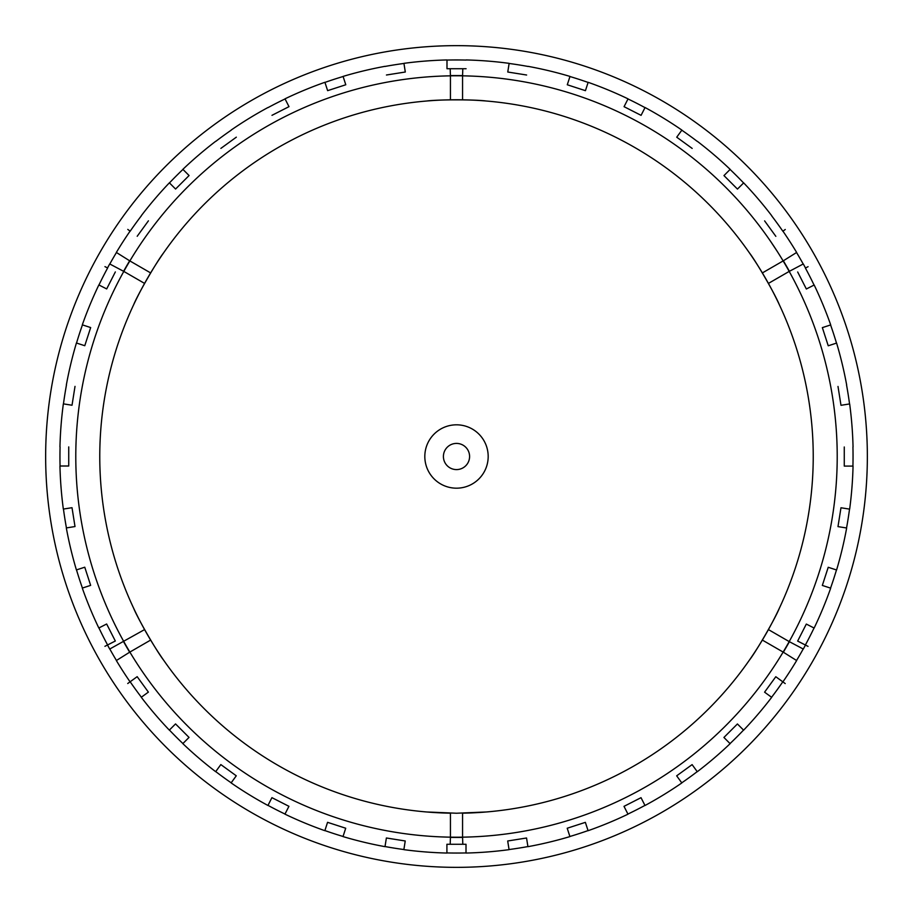 <?xml version="1.0" encoding="UTF-8"?>
<svg xmlns="http://www.w3.org/2000/svg" width="913" height="913" viewBox="0 0 913 913"><rect width="100%" height="100%" fill="white"/><g stroke="black" fill="none" stroke-linecap="round" stroke-linejoin="round"><path stroke-width="1.37" d="M867.35 456.5A410.85 410.85 0 0 0 456.5 45.65A410.85 410.85 0 0 0 45.65 456.5A410.85 410.85 0 0 0 456.5 867.35A410.85 410.85 0 0 0 867.35 456.5M852.925 466.075A396.55 396.55 0 0 0 852.936 446.993M60.075 446.925A396.55 396.55 0 0 0 60.064 466.007M66.455 385.024A396.55 396.55 0 0 0 63.465 403.877M82.432 324.891A396.55 396.55 0 0 0 76.532 343.037M107.631 267.988A396.55 396.55 0 0 0 98.958 284.993M116.442 252.513A396.55 396.55 0 0 0 109.811 263.994M141.412 215.73A396.55 396.55 0 0 0 130.194 231.183M182.954 169.407A396.55 396.55 0 0 0 169.453 182.908M231.24 130.148A396.55 396.55 0 0 0 215.788 141.367M285.061 98.935A396.55 396.55 0 0 0 268.045 107.597M343.105 76.509A396.55 396.55 0 0 0 324.948 82.41M403.945 63.454A396.55 396.55 0 0 0 385.092 66.432M466.075 60.075A396.55 396.55 0 0 0 446.993 60.064M527.976 66.455A396.55 396.55 0 0 0 509.123 63.465M588.109 82.432A396.55 396.55 0 0 0 569.963 76.532M645.012 107.631A396.55 396.55 0 0 0 628.007 98.958M697.27 141.412A396.55 396.55 0 0 0 681.817 130.194M743.593 182.954A396.55 396.55 0 0 0 730.092 169.453M782.852 231.24A396.55 396.55 0 0 0 771.633 215.788M803.189 263.994A396.55 396.55 0 0 0 796.558 252.513M814.065 285.061A396.55 396.55 0 0 0 805.403 268.045M836.491 343.105A396.55 396.55 0 0 0 830.59 324.948M849.547 403.945A396.55 396.55 0 0 0 846.568 385.092M424.819 456.5A31.681 31.681 0 0 1 456.5 424.819A31.681 31.681 0 0 1 488.181 456.5A31.681 31.681 0 0 1 456.5 488.181A31.681 31.681 0 0 1 424.819 456.5A31.681 31.681 0 0 0 456.5 488.181A31.681 31.681 0 0 0 488.181 456.5M789.403 271.298A380.949 380.949 0 0 0 783.343 260.798M462.56 75.596A380.949 380.949 0 0 0 450.44 75.596M129.657 260.798A380.949 380.949 0 0 0 123.597 271.298M844.263 454.594L844.263 456.5M852.993 446.993L853.05 446.993A396.664 396.664 0 0 0 849.661 403.934L840.987 405.304L849.604 403.934M846.625 385.081L846.682 385.069A396.664 396.664 0 0 0 836.593 343.071L828.239 345.787L836.548 343.094M830.647 324.937L822.351 327.63L830.704 324.914A396.664 396.664 0 0 0 814.179 285.004L806.35 288.999L814.122 285.039M808.073 266.687L805.506 268A396.664 396.664 0 0 0 803.292 263.948L789.197 271.412A380.721 380.721 0 0 0 783.137 260.924L796.65 252.456A396.664 396.664 0 0 0 782.943 231.172L785.271 229.483M766.863 223.97L769.1 227.063M771.679 215.753L771.725 215.719A396.664 396.664 0 0 0 743.673 182.874L737.464 189.082L743.639 182.92M732.066 183.684L734.76 186.389M730.138 169.419L723.963 175.581L730.172 169.373A396.664 396.664 0 0 0 697.338 141.321L697.304 141.367M679.82 139.449L682.901 141.686M681.851 130.148L676.727 137.201L681.885 130.091A396.664 396.664 0 0 0 645.069 107.529L641.074 115.346L645.035 107.574M627.471 108.419L637.673 113.623M628.03 98.912L624.07 106.684L628.053 98.855A396.664 396.664 0 0 0 588.155 82.318L585.438 90.672L588.132 82.375M570.91 85.959L581.809 89.497M569.974 76.475L567.281 84.772L569.997 76.418A396.664 396.664 0 0 0 527.999 66.341L527.988 66.398M511.531 72.618L515.309 73.223M509.134 63.408L507.765 72.024L509.134 63.351A396.664 396.664 0 0 0 466.087 59.95L466.087 60.007M450.189 68.737L462.811 68.737L462.56 75.836A380.721 380.721 0 0 0 450.44 75.836L450.189 68.737L446.993 68.737L446.993 59.95A396.664 396.664 0 0 0 403.934 63.339L405.304 72.013L403.934 63.396M446.993 60.007L446.993 68.737M385.081 66.375L385.069 66.318A396.664 396.664 0 0 0 343.071 76.407L345.787 84.761L343.094 76.452M324.937 82.353L327.63 90.649L324.914 82.296A396.664 396.664 0 0 0 285.004 98.821L288.999 106.65L285.039 98.878M282.197 110.119L285.598 108.385M268.023 107.54L268 107.494A396.664 396.664 0 0 0 231.172 130.057L231.206 130.103M215.753 141.321L215.719 141.275A396.664 396.664 0 0 0 182.874 169.327L189.082 175.536L182.92 169.362M169.419 182.862L175.581 189.037L169.373 182.828A396.664 396.664 0 0 0 141.321 215.662L141.367 215.696M139.449 233.18L146.183 223.913M127.774 229.414L130.091 231.115A396.664 396.664 0 0 0 116.35 252.445L129.863 260.924A380.721 380.721 0 0 0 123.803 271.412L109.708 263.948A396.664 396.664 0 0 0 107.529 267.931L104.961 266.63M108.419 285.529L113.623 275.327M98.912 284.97L106.684 288.93L98.855 284.947A396.664 396.664 0 0 0 82.318 324.845L90.672 327.562L82.375 324.868M88.321 334.831L89.497 331.191M76.475 343.026L84.772 345.719L76.418 343.003A396.664 396.664 0 0 0 66.341 385.001L66.398 385.012M63.408 403.866L72.024 405.235L63.351 403.866A396.664 396.664 0 0 0 59.95 446.914L60.007 446.914M426.497 811.965L456.5 813.232L486.503 811.965M768.426 283.407A356.732 356.732 0 0 0 99.768 456.5A356.732 356.732 0 0 0 450.44 813.175L450.44 837.164A380.721 380.721 0 0 0 462.56 837.164L462.56 813.175A356.732 356.732 0 0 0 768.426 283.407L789.197 271.412A380.721 380.721 0 0 1 789.197 641.588L803.292 649.052A396.664 396.664 0 0 0 805.471 645.069L797.654 641.074L806.316 624.07L814.145 628.053A396.664 396.664 0 0 0 830.682 588.155L822.328 585.438L828.228 567.281L836.582 569.997A396.664 396.664 0 0 0 846.659 527.999L837.986 526.618L840.976 507.765L849.649 509.134A396.664 396.664 0 0 0 853.05 466.087L844.263 466.087L844.263 446.993M749.345 660.213C756.192 651.483 775.183 618.603 779.348 608.252M133.652 608.252C137.795 618.546 156.774 651.437 163.655 660.213M770.184 240.758L777.077 251.132M144.574 283.407L123.803 271.412A380.721 380.721 0 0 0 129.863 652.076L116.35 660.544A396.664 396.664 0 0 0 130.057 681.828L137.167 676.67L148.385 692.111L141.275 697.281A396.664 396.664 0 0 0 169.327 730.126L175.536 723.918L189.037 737.419L182.828 743.627A396.664 396.664 0 0 0 215.662 771.679L220.832 764.58L236.273 775.799L231.115 782.909A396.664 396.664 0 0 0 267.931 805.471L271.926 797.654L288.93 806.316L284.947 814.145A396.664 396.664 0 0 0 324.845 830.682L327.562 822.328L345.719 828.228L343.003 836.582A396.664 396.664 0 0 0 385.001 846.659L386.382 837.986L405.235 840.976L403.866 849.649A396.664 396.664 0 0 0 446.914 853.05L446.914 844.263L450.189 844.263L450.44 837.164A380.721 380.721 0 0 1 129.863 652.076L150.634 640.081M68.737 446.914L68.737 466.007L59.95 466.007A396.664 396.664 0 0 0 63.339 509.066L72.013 507.696L75.003 526.55L66.318 527.931A396.664 396.664 0 0 0 76.407 569.929L84.761 567.213L90.649 585.37L82.296 588.086A396.664 396.664 0 0 0 98.821 627.996L106.65 624.001L115.323 641.017L107.494 645A396.664 396.664 0 0 0 109.708 649.052L144.574 629.593M762.366 640.081L783.137 652.076A380.721 380.721 0 0 1 462.56 837.164L462.811 844.263L466.007 844.263L466.007 853.05A396.664 396.664 0 0 0 509.066 849.661L507.696 840.987L526.55 837.997L527.931 846.682A396.664 396.664 0 0 0 569.929 836.593L567.213 828.239L585.37 822.351L588.086 830.704A396.664 396.664 0 0 0 627.996 814.179L624.001 806.35L641.017 797.677L645 805.506A396.664 396.664 0 0 0 681.828 782.943L676.67 775.833L692.111 764.615L697.281 771.725A396.664 396.664 0 0 0 730.126 743.673L723.918 737.464L737.419 723.963L743.627 730.172A396.664 396.664 0 0 0 771.679 697.338L764.58 692.168L775.799 676.727L782.909 681.885A396.664 396.664 0 0 0 796.65 660.556L783.137 652.076A380.721 380.721 0 0 0 789.197 641.588L768.426 629.593M450.44 99.825L450.44 75.836A380.721 380.721 0 0 0 129.863 260.924L150.634 272.919M462.56 99.825L462.56 75.836A380.721 380.721 0 0 1 783.137 260.924L762.366 272.919M775.833 236.33L764.615 220.889M737.464 189.082L723.963 175.581M692.168 148.42L676.727 137.201M641.074 115.346L624.07 106.684M585.438 90.672L567.281 84.772M526.618 75.014L507.765 72.024M466.087 68.737L462.811 68.737M806.35 288.999L797.677 271.983M840.987 405.304L837.997 386.45M828.239 345.787L822.351 327.63M115.346 271.926L106.684 288.93M90.672 327.562L84.772 345.719M75.014 386.382L72.024 405.235M456.5 837.221L450.44 837.164M123.597 641.702A380.949 380.949 0 0 0 129.657 652.202M450.44 837.404A380.949 380.949 0 0 0 462.56 837.404M783.343 652.202A380.949 380.949 0 0 0 789.403 641.702M148.42 220.832L137.201 236.273M405.304 72.013L386.45 75.003M345.787 84.761L327.63 90.649M288.999 106.65L271.983 115.323M236.33 137.167L220.889 148.385M189.082 175.536L175.581 189.037M163.655 252.787C156.808 261.517 137.817 294.397 133.652 304.748M486.503 101.035C475.513 99.471 437.544 99.46 426.497 101.035M779.348 304.748C775.205 294.454 756.226 261.563 749.345 252.787M60.007 466.007L68.737 466.007M72.013 507.696L63.396 509.066M66.375 527.919L75.003 526.55M84.761 567.213L76.452 569.906M89.474 581.741L85.936 570.842M82.353 588.063L90.649 585.37M106.65 624.001L98.878 627.961M113.589 637.616L108.385 627.402M104.927 646.313L115.323 641.017M137.167 676.67L127.729 683.517M141.321 697.247L148.385 692.111M175.536 723.918L169.362 730.08M180.934 729.316L178.24 726.611M182.862 743.581L189.037 737.419M220.832 764.58L215.696 771.633M231.149 782.852L236.273 775.799M271.926 797.654L267.966 805.426M282.128 802.847L275.327 799.377M284.97 814.088L288.93 806.316M327.562 822.328L324.868 830.625M343.026 836.525L345.719 828.228M386.382 837.986L385.012 846.602M401.469 840.382L390.148 838.591M403.866 849.592L405.235 840.976M446.914 844.263L446.914 852.993M462.811 844.263L450.189 844.263M466.007 852.993L466.007 844.263M507.696 840.987L509.066 849.604M515.24 839.789L511.463 840.394M527.919 846.625L526.55 837.997M567.213 828.239L569.906 836.548M581.741 823.526L570.842 827.064M588.063 830.647L585.37 822.351M624.001 806.35L627.961 814.122M644.977 805.46L641.017 797.677M676.67 775.833L681.794 782.898M697.247 771.679L692.111 764.615M723.918 737.464L730.08 743.639M732.021 729.361L726.611 734.76M743.581 730.138L737.419 723.963M764.58 692.168L771.633 697.304M769.066 685.994L766.817 689.087M785.226 683.586L775.799 676.727M797.654 641.074L808.039 646.37M814.088 628.03L806.316 624.07M822.328 585.438L830.625 588.132M827.041 570.91L825.866 574.539M836.525 569.974L828.228 567.281M837.986 526.618L846.602 527.988M849.592 509.134L840.976 507.765M844.263 466.087L852.993 466.087M109.811 649.006A396.55 396.55 0 0 0 116.442 660.487M796.558 660.487A396.55 396.55 0 0 0 803.189 649.006M805.369 645.012A396.55 396.55 0 0 0 814.042 628.007M446.925 852.925A396.55 396.55 0 0 0 466.007 852.936M98.935 627.939A396.55 396.55 0 0 0 107.597 644.955M63.454 509.055A396.55 396.55 0 0 0 66.432 527.908M76.509 569.895A396.55 396.55 0 0 0 82.41 588.052M130.148 681.76A396.55 396.55 0 0 0 141.367 697.212M169.407 730.046A396.55 396.55 0 0 0 182.908 743.547M215.73 771.588A396.55 396.55 0 0 0 231.183 782.806M267.988 805.369A396.55 396.55 0 0 0 284.993 814.042M324.891 830.568A396.55 396.55 0 0 0 343.037 836.468M385.024 846.545A396.55 396.55 0 0 0 403.877 849.535M509.055 849.547A396.55 396.55 0 0 0 527.908 846.568M569.895 836.491A396.55 396.55 0 0 0 588.052 830.59M627.939 814.065A396.55 396.55 0 0 0 644.955 805.403M681.76 782.852A396.55 396.55 0 0 0 697.212 771.633M730.046 743.593A396.55 396.55 0 0 0 743.547 730.092M771.588 697.27A396.55 396.55 0 0 0 782.806 681.817M830.568 588.109A396.55 396.55 0 0 0 836.468 569.963M846.545 527.976A396.55 396.55 0 0 0 849.535 509.123M469.59 456.5A13.09 13.09 0 0 0 456.5 443.41A13.09 13.09 0 0 0 443.41 456.5A13.09 13.09 0 0 0 456.5 469.59A13.09 13.09 0 0 0 469.59 456.5"/></g></svg>
